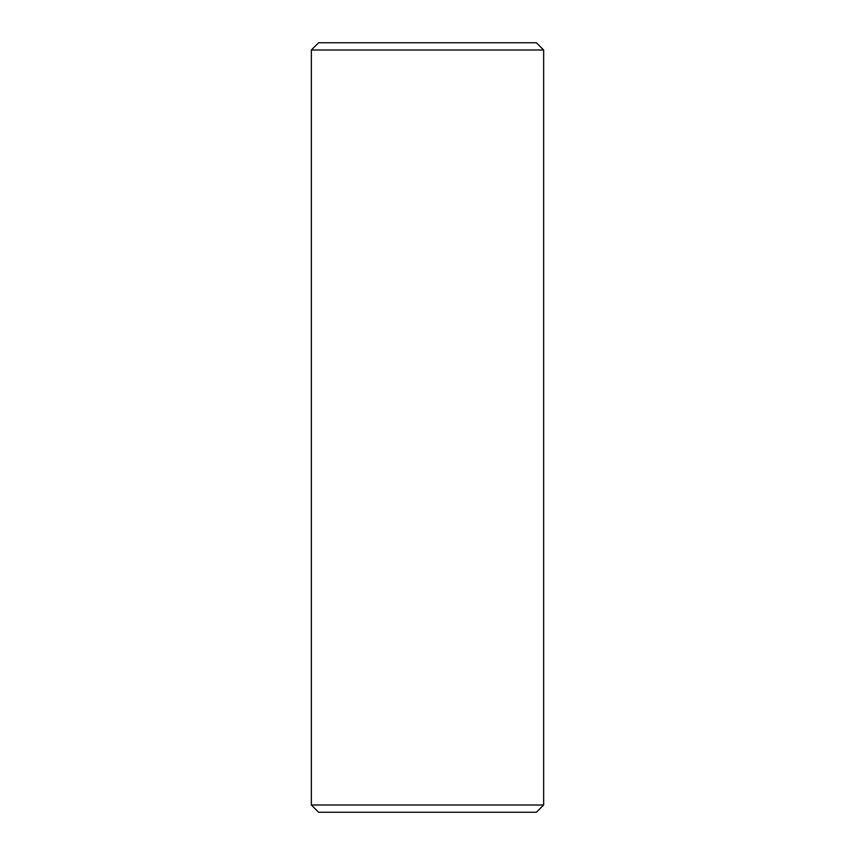 <?xml version="1.0" encoding="UTF-8"?>
<svg xmlns="http://www.w3.org/2000/svg" width="855" height="855" viewBox="0 0 855 855"><rect width="100%" height="100%" fill="white"/><g stroke="black" fill="none" stroke-linecap="round" stroke-linejoin="round"><path stroke-width="1.28" d="M543.652 804.993L536.395 812.25L318.605 812.25L311.348 804.993L543.652 804.993L543.652 50.007L311.348 50.007L318.605 42.75L536.395 42.75L543.652 50.007M311.348 804.993L311.348 50.007"/></g></svg>
